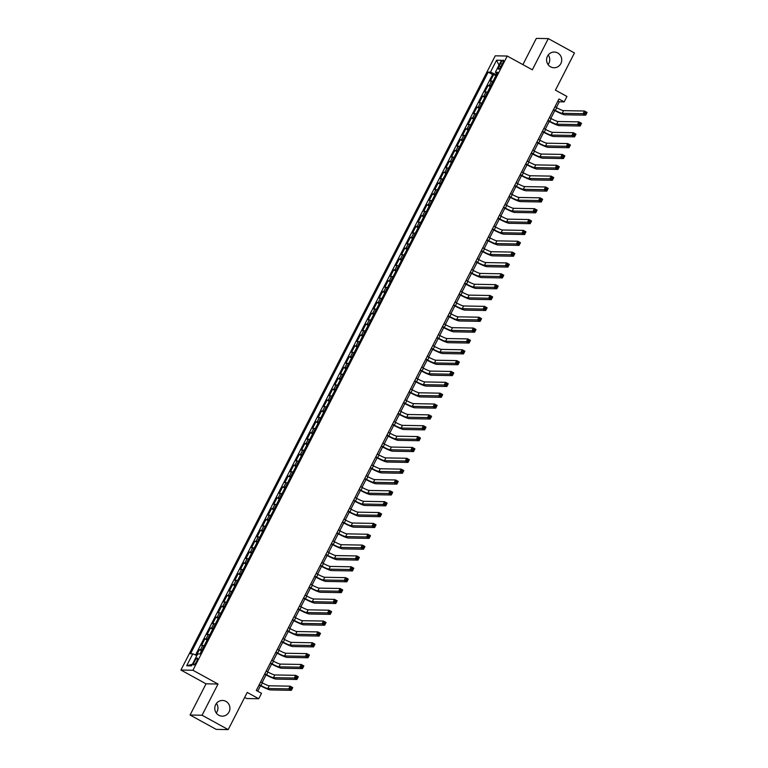 <?xml version="1.0" encoding="UTF-8"?>
<svg xmlns="http://www.w3.org/2000/svg" width="768" height="768" viewBox="0 0 768 768"><rect width="100%" height="100%" fill="white"/><g stroke="black" fill="none" stroke-linecap="round" stroke-linejoin="round"><path stroke-width="1.15" d="M216.442 703.402A7.862 7.584 -89 0 1 216.269 713.011M225.907 701.366A7.862 7.584 -89 0 1 222.211 716.17A7.862 7.584 -89 0 1 215.011 706.358A7.862 7.584 -89 0 1 225.907 701.366M548.256 54.989A7.862 7.584 -89 0 1 548.083 64.598M557.712 52.954A7.862 7.584 -89 0 1 554.016 67.757A7.862 7.584 -89 0 1 546.826 57.946A7.862 7.584 -89 0 1 557.712 52.954M196.55 661.565A3.926 0.922 -61.2 0 0 197.405 658.099A3.926 0.922 -61.2 0 0 194.477 661.526A3.926 0.922 -61.2 0 0 193.622 664.992A3.926 0.922 -61.2 0 0 196.55 661.565M244.685 697.402L246.749 698.534L258.739 698.746L261.514 693.322L256.282 690.451L558.931 99.014L564.163 101.885L566.947 96.461L555.437 90.144L574.454 52.973L548.304 38.611L536.323 38.4L522.893 64.627M190.07 715.027L216.221 729.389L228.211 729.6L202.061 715.238L218.026 684.038L192.922 670.262L180.931 670.042L206.035 683.827L190.07 715.027L202.061 715.238M192.922 670.262L507.235 56.035L495.245 55.814L180.931 670.042M492.931 81.485A4.915 0.586 -152.9 0 0 491.51 81.082L490.33 81.062L493.661 74.544L495.859 75.754M490.714 85.824A4.915 0.586 -152.9 0 0 489.293 85.421L488.102 85.402L490.31 86.611M488.102 85.402L484.771 91.91L485.962 91.93A4.915 0.586 -152.9 0 1 487.382 92.333M481.824 103.181A4.915 0.586 -152.9 0 0 480.403 102.787L479.222 102.768L482.554 96.25L484.762 97.459M476.275 114.038A4.915 0.586 -152.9 0 0 474.854 113.635L473.664 113.616L477.005 107.107L479.203 108.317M470.726 124.886A4.915 0.586 -152.9 0 0 469.296 124.493L468.115 124.464L471.446 117.955L473.654 119.165M465.168 135.744A4.915 0.586 -152.9 0 0 463.747 135.341L462.566 135.322L465.898 128.813L468.096 130.022M459.619 146.592A4.915 0.586 -152.9 0 0 458.189 146.189L457.008 146.17L460.339 139.661L462.547 140.87M454.061 157.45A4.915 0.586 -152.9 0 0 452.64 157.046L451.459 157.027L454.79 150.509L456.989 151.718M448.512 168.298A4.915 0.586 -152.9 0 0 447.082 167.894L445.901 167.875L449.232 161.366L451.44 162.576M442.954 179.146A4.915 0.586 -152.9 0 0 441.533 178.752L440.352 178.733L443.683 172.214L445.882 173.424M437.405 190.003A4.915 0.586 -152.9 0 0 435.974 189.6L434.794 189.581L438.125 183.072L440.333 184.282M431.846 200.851A4.915 0.586 -152.9 0 0 430.426 200.458L429.245 200.429L432.576 193.92L434.774 195.13M426.298 211.709A4.915 0.586 -152.9 0 0 424.867 211.306L423.686 211.286L427.018 204.778L429.226 205.987M420.739 222.557A4.915 0.586 -152.9 0 0 419.318 222.154L418.138 222.134L421.469 215.626L423.667 216.835M415.19 233.414A4.915 0.586 -152.9 0 0 413.76 233.011L412.579 232.992L415.91 226.474L418.118 227.683M409.632 244.262A4.915 0.586 -152.9 0 0 408.211 243.859L407.03 243.84L410.362 237.331L412.56 238.541M404.083 255.11A4.915 0.586 -152.9 0 0 402.662 254.717L401.472 254.698L404.803 248.179L407.011 249.389M398.525 265.968A4.915 0.586 -152.9 0 0 397.104 265.565L395.923 265.546L399.254 259.037L401.462 260.246M392.976 276.816A4.915 0.586 -152.9 0 0 391.555 276.422L390.365 276.394L393.706 269.885L395.904 271.094M387.427 287.674A4.915 0.586 -152.9 0 0 385.997 287.27L384.816 287.251L388.147 280.742L390.355 281.952M381.869 298.522A4.915 0.586 -152.9 0 0 380.448 298.118L379.258 298.099L382.598 291.59L384.797 292.8M376.32 309.379A4.915 0.586 -152.9 0 0 374.89 308.976L373.709 308.957L377.04 302.438L379.248 303.648M370.762 320.227A4.915 0.586 -152.9 0 0 369.341 319.824L368.16 319.805L371.491 313.296L373.69 314.506M365.213 331.075A4.915 0.586 -152.9 0 0 363.782 330.682L362.602 330.653L365.933 324.144L368.141 325.354M359.654 341.933A4.915 0.586 -152.9 0 0 358.234 341.53L357.053 341.51L360.384 335.002L362.582 336.211M354.106 352.781A4.915 0.586 -152.9 0 0 352.675 352.387L351.494 352.358L354.826 345.85L357.034 347.059M348.547 363.638A4.915 0.586 -152.9 0 0 347.126 363.235L345.946 363.216L349.277 356.707L351.475 357.917M342.998 374.486A4.915 0.586 -152.9 0 0 341.568 374.083L340.387 374.064L343.718 367.555L345.926 368.765M337.44 385.334A4.915 0.586 -152.9 0 0 336.019 384.941L334.838 384.922L338.17 378.403L340.368 379.613M331.891 396.192A4.915 0.586 -152.9 0 0 330.461 395.789L329.28 395.77L332.611 389.261L334.819 390.47M326.333 407.04A4.915 0.586 -152.9 0 0 324.912 406.646L323.731 406.618L327.062 400.109L329.261 401.318M320.784 417.898A4.915 0.586 -152.9 0 0 319.363 417.494L318.173 417.475L321.504 410.966L323.712 412.176M315.226 428.746A4.915 0.586 -152.9 0 0 313.805 428.352L312.624 428.323L315.955 421.814L318.154 423.024M309.677 439.603A4.915 0.586 -152.9 0 0 308.256 439.2L307.066 439.181L310.397 432.662L312.605 433.882M304.128 450.451A4.915 0.586 -152.9 0 0 302.698 450.048L301.517 450.029L304.848 443.52L307.056 444.73M298.57 461.299A4.915 0.586 -152.9 0 0 297.149 460.906L295.958 460.886L299.299 454.368L301.498 455.578M293.021 472.157A4.915 0.586 -152.9 0 0 291.59 471.754L290.41 471.734L293.741 465.226L295.949 466.435M287.462 483.005A4.915 0.586 -152.9 0 0 286.042 482.611L284.861 482.582L288.192 476.074L290.39 477.283M281.914 493.862A4.915 0.586 -152.9 0 0 280.483 493.459L279.302 493.44L282.634 486.931L284.842 488.141M276.355 504.71A4.915 0.586 -152.9 0 0 274.934 504.317L273.754 504.288L277.085 497.779L279.283 498.989M270.806 515.568A4.915 0.586 -152.9 0 0 269.376 515.165L268.195 515.146L271.526 508.627L273.734 509.846M265.248 526.416A4.915 0.586 -152.9 0 0 263.827 526.013L262.646 525.994L265.978 519.485L268.176 520.694M259.699 537.264A4.915 0.586 -152.9 0 0 258.269 536.87L257.088 536.851L260.419 530.333L262.627 531.542M254.141 548.122A4.915 0.586 -152.9 0 0 252.72 547.718L251.539 547.699L254.87 541.19L257.069 542.4M248.592 558.97A4.915 0.586 -152.9 0 0 247.162 558.576L245.981 558.547L249.312 552.038L251.52 553.248M243.034 569.827A4.915 0.586 -152.9 0 0 241.613 569.424L240.432 569.405L243.763 562.896L245.962 564.106M237.485 580.675A4.915 0.586 -152.9 0 0 236.054 580.272L234.874 580.253L238.205 573.744L240.413 574.954M231.926 591.533A4.915 0.586 -152.9 0 0 230.506 591.13L229.325 591.11L232.656 584.592L234.854 585.802M226.378 602.381A4.915 0.586 -152.9 0 0 224.957 601.978L223.766 601.958L227.098 595.45L229.306 596.659M220.829 613.229A4.915 0.586 -152.9 0 0 219.398 612.835L218.218 612.816L221.549 606.298L223.757 607.507M215.27 624.086A4.915 0.586 -152.9 0 0 213.85 623.683L212.659 623.664L216 617.155L218.198 618.365M209.722 634.934A4.915 0.586 -152.9 0 0 208.291 634.541L207.11 634.512L210.442 628.003L212.65 629.213M204.163 645.792A4.915 0.586 -152.9 0 0 202.742 645.389L201.562 645.37L204.893 638.861L207.091 640.07M500.554 63.466L499.334 65.856A3.802 0.893 -61.2 0 0 498.499 69.206A3.802 0.893 -61.2 0 0 501.341 65.894L502.56 63.504A3.802 0.893 -61.2 0 0 503.386 60.154A3.802 0.893 -61.2 0 0 500.554 63.466L502.138 64.339M496.579 73.2L495.926 74.477L490.445 72.154L488.179 72.115L190.522 653.789L192.797 653.827L186.682 665.77L191.606 665.856L197.712 653.914L199.987 653.962L497.645 72.288L495.37 72.25L497.002 73.526M490.445 72.154L496.56 60.221L501.485 60.307L495.37 72.25M493.661 74.544L492.576 74.525L195.533 654.989M201.946 650.131A4.915 0.586 27.1 0 0 200.515 649.728L199.334 649.709L196.435 655.373M204.893 638.861L206.074 638.88A4.915 0.586 27.1 0 1 207.494 639.274M210.442 628.003L211.622 628.022A4.915 0.586 27.1 0 1 213.053 628.426M216 617.155L217.181 617.174A4.915 0.586 27.1 0 1 218.602 617.578M221.549 606.298L222.73 606.326A4.915 0.586 27.1 0 1 224.16 606.72M227.098 595.45L228.288 595.469A4.915 0.586 27.1 0 1 229.709 595.872M232.656 584.592L233.837 584.621A4.915 0.586 27.1 0 1 235.267 585.014M238.205 573.744L239.395 573.763A4.915 0.586 27.1 0 1 240.816 574.166M243.763 562.896L244.944 562.915A4.915 0.586 27.1 0 1 246.365 563.309M249.312 552.038L250.502 552.058A4.915 0.586 27.1 0 1 251.923 552.461M254.87 541.19L256.051 541.21A4.915 0.586 27.1 0 1 257.472 541.613M260.419 530.333L261.6 530.362A4.915 0.586 27.1 0 1 263.03 530.755M265.978 519.485L267.158 519.504A4.915 0.586 27.1 0 1 268.579 519.907M271.526 508.627L272.707 508.656A4.915 0.586 27.1 0 1 274.138 509.05M277.085 497.779L278.266 497.798A4.915 0.586 27.1 0 1 279.686 498.202M282.634 486.931L283.814 486.95A4.915 0.586 27.1 0 1 285.245 487.344M288.192 476.074L289.373 476.093A4.915 0.586 27.1 0 1 290.794 476.496M293.741 465.226L294.922 465.245A4.915 0.586 27.1 0 1 296.352 465.648M299.299 454.368L300.48 454.397A4.915 0.586 27.1 0 1 301.901 454.79M304.848 443.52L306.029 443.539A4.915 0.586 27.1 0 1 307.459 443.942M310.397 432.662L311.587 432.691A4.915 0.586 27.1 0 1 313.008 433.085M315.955 421.814L317.136 421.834A4.915 0.586 27.1 0 1 318.566 422.237M321.504 410.966L322.694 410.986A4.915 0.586 27.1 0 1 324.115 411.389M327.062 400.109L328.243 400.128A4.915 0.586 27.1 0 1 329.664 400.531M332.611 389.261L333.802 389.28A4.915 0.586 27.1 0 1 335.222 389.683M338.17 378.403L339.35 378.432A4.915 0.586 27.1 0 1 340.771 378.826M343.718 367.555L344.899 367.574A4.915 0.586 27.1 0 1 346.33 367.978M349.277 356.707L350.458 356.726A4.915 0.586 27.1 0 1 351.878 357.12M354.826 345.85L356.006 345.869A4.915 0.586 27.1 0 1 357.437 346.272M360.384 335.002L361.565 335.021A4.915 0.586 27.1 0 1 362.986 335.424M365.933 324.144L367.114 324.163A4.915 0.586 27.1 0 1 368.544 324.566M371.491 313.296L372.672 313.315A4.915 0.586 27.1 0 1 374.093 313.718M377.04 302.438L378.221 302.467A4.915 0.586 27.1 0 1 379.651 302.861M382.598 291.59L383.779 291.61A4.915 0.586 27.1 0 1 385.2 292.013M388.147 280.742L389.328 280.762A4.915 0.586 27.1 0 1 390.758 281.155M393.706 269.885L394.886 269.904A4.915 0.586 27.1 0 1 396.307 270.307M399.254 259.037L400.435 259.056A4.915 0.586 27.1 0 1 401.866 259.459M404.803 248.179L405.994 248.198A4.915 0.586 27.1 0 1 407.414 248.602M410.362 237.331L411.542 237.35A4.915 0.586 27.1 0 1 412.963 237.754M415.91 226.474L417.101 226.502A4.915 0.586 27.1 0 1 418.522 226.896M421.469 215.626L422.65 215.645A4.915 0.586 27.1 0 1 424.07 216.048M427.018 204.778L428.198 204.797A4.915 0.586 27.1 0 1 429.629 205.19M432.576 193.92L433.757 193.939A4.915 0.586 27.1 0 1 435.178 194.342M438.125 183.072L439.306 183.091A4.915 0.586 27.1 0 1 440.736 183.494M443.683 172.214L444.864 172.234A4.915 0.586 27.1 0 1 446.285 172.637M449.232 161.366L450.413 161.386A4.915 0.586 27.1 0 1 451.843 161.789M454.79 150.509L455.971 150.538A4.915 0.586 27.1 0 1 457.392 150.931M460.339 139.661L461.52 139.68A4.915 0.586 27.1 0 1 462.95 140.083M465.898 128.813L467.078 128.832A4.915 0.586 27.1 0 1 468.499 129.226M471.446 117.955L472.627 117.974A4.915 0.586 27.1 0 1 474.058 118.378M477.005 107.107L478.186 107.126A4.915 0.586 27.1 0 1 479.606 107.53M482.554 96.25L483.734 96.278A4.915 0.586 27.1 0 1 485.165 96.672M258.739 698.746L247.229 692.429L228.211 729.6M507.235 56.035L532.339 69.811L548.304 38.611M556.368 107.539L559.306 101.798L564.163 101.885M257.683 691.219L260.486 685.747M262.042 682.704L266.035 674.899M267.6 671.846L271.594 664.042M273.149 660.998L277.142 653.194M278.707 650.141L282.701 642.336M284.256 639.293L288.25 631.488M289.814 628.435L293.808 620.64M295.363 617.587L299.357 609.782M300.922 606.739L304.915 598.934M306.47 595.882L310.464 588.077M312.029 585.034L316.013 577.229M317.578 574.176L321.571 566.371M323.126 563.328L327.12 555.523M328.685 552.47L332.678 544.675M334.234 541.622L338.227 533.818M339.792 530.774L343.786 522.97M345.341 519.917L349.334 512.112M350.899 509.069L354.893 501.264M356.448 498.211L360.442 490.406M362.006 487.363L366 479.558M367.555 476.506L371.549 468.71M373.114 465.658L377.107 457.853M378.662 454.81L382.656 447.005M384.221 443.952L388.214 436.147M389.77 433.104L393.763 425.299M395.328 422.246L399.322 414.442M400.877 411.398L404.87 403.594M406.426 400.541L410.419 392.746M411.984 389.693L415.978 381.888M417.533 378.845L421.526 371.04M423.091 367.987L427.085 360.182M428.64 357.139L432.634 349.334M434.198 346.282L438.192 338.477M439.747 335.434L443.741 327.629M445.306 324.576L449.299 316.781M450.854 313.728L454.848 305.923M456.413 302.88L460.406 295.075M461.962 292.022L465.955 284.218M467.52 281.174L471.514 273.37M473.069 270.317L477.062 262.512M478.627 259.469L482.621 251.664M484.176 248.621L488.17 240.816M489.725 237.763L493.718 229.958M495.283 226.915L499.277 219.11M500.832 216.058L504.826 208.253M506.39 205.21L510.384 197.405M511.939 194.352L515.933 186.547M517.498 183.504L521.491 175.699M523.046 172.656L527.04 164.851M528.605 161.798L532.598 153.994M534.154 150.95L538.147 143.146M539.712 140.093L543.706 132.288M545.261 129.245L549.254 121.44M550.819 118.387L554.813 110.592M557.904 101.03L559.306 101.798M492.576 74.525L488.179 72.115M199.334 649.709L201.542 650.918M192.797 653.827L196.877 655.555M498.989 65.184L496.56 60.221M186.682 665.77L192.422 664.262M218.026 684.038L206.035 683.827M553.574 109.478L555.341 110.448A6.134 0.73 -152.9 0 0 562.186 113.347L583.066 113.722L584.458 111.005L587.069 112.445L585.677 115.162L564.806 114.787A9.206 1.104 27.1 0 1 554.525 110.429L553.411 109.814M554.966 106.771L556.723 107.731A6.134 0.73 -152.9 0 0 563.578 110.64L584.458 111.005L585.245 112.262L584.688 113.347L585.734 113.923L586.291 112.838L585.245 112.262M585.734 113.923L585.677 115.162L583.066 113.722L584.688 113.347M586.291 112.838L587.069 112.445M548.026 120.336L549.782 121.296A6.134 0.73 -152.9 0 0 556.637 124.205L577.507 124.57L578.899 121.862L581.51 123.293L580.128 126.01L559.248 125.635A9.206 1.104 27.1 0 1 548.976 121.286L547.853 120.672M549.418 117.619L551.174 118.589A6.134 0.73 -152.9 0 0 558.019 121.488L578.899 121.862L579.686 123.11L579.13 124.195L580.176 124.771L580.733 123.686L579.686 123.11M580.176 124.771L580.128 126.01L577.507 124.57L579.13 124.195M580.733 123.686L581.51 123.293M542.467 131.184L544.234 132.154A6.134 0.73 -152.9 0 0 551.078 135.053L571.958 135.427L573.35 132.71L575.962 134.15L574.57 136.858L553.699 136.493A9.206 1.104 27.1 0 1 543.418 132.134L542.304 131.52M543.859 128.477L545.616 129.437A6.134 0.73 -152.9 0 0 552.47 132.336L573.35 132.71L574.138 133.968L573.581 135.053L574.627 135.629L575.184 134.544L574.138 133.968M574.627 135.629L574.57 136.858L571.958 135.427L573.581 135.053M575.184 134.544L575.962 134.15M536.918 142.042L538.675 143.002A6.134 0.73 -152.9 0 0 545.53 145.901L566.41 146.275L567.792 143.568L570.413 144.998L569.021 147.715L548.141 147.341A9.206 1.104 27.1 0 1 537.869 142.992L536.746 142.378M538.31 139.325L540.067 140.294A6.134 0.73 -152.9 0 0 546.912 143.194L567.792 143.568L568.579 144.816L568.022 145.901L569.069 146.477L569.626 145.392L568.579 144.816M569.069 146.477L569.021 147.715L566.41 146.275L568.022 145.901M569.626 145.392L570.413 144.998M531.37 152.89L533.126 153.859A6.134 0.73 -152.9 0 0 539.971 156.758L560.851 157.133L562.243 154.416L564.854 155.856L563.462 158.563L542.592 158.189A9.206 1.104 27.1 0 1 532.31 153.84L531.197 153.226M532.752 150.173L534.509 151.142A6.134 0.73 -152.9 0 0 541.363 154.042L562.243 154.416L563.03 155.674L562.474 156.758L563.52 157.325L564.077 156.24L563.03 155.674M563.52 157.325L563.462 158.563L560.851 157.133L562.474 156.758M564.077 156.24L564.854 155.856M525.811 163.747L527.568 164.707A6.134 0.73 -152.9 0 0 534.422 167.606L555.302 167.981L556.685 165.274L559.306 166.704L557.914 169.421L537.034 169.046A9.206 1.104 27.1 0 1 526.762 164.698L525.638 164.083M527.203 161.03L528.96 162A6.134 0.73 -152.9 0 0 535.805 164.899L556.685 165.274L557.472 166.522L556.925 167.606L557.971 168.182L558.518 167.098L557.472 166.522M557.971 168.182L557.914 169.421L555.302 167.981L556.925 167.606M558.518 167.098L559.306 166.704M520.262 174.595L522.019 175.565A6.134 0.73 -152.9 0 0 528.864 178.464L549.744 178.838L551.136 176.122L553.747 177.562L552.365 180.269L531.485 179.894A9.206 1.104 27.1 0 1 521.203 175.546L520.09 174.931M521.645 171.878L523.402 172.848A6.134 0.73 -152.9 0 0 530.256 175.747L551.136 176.122L551.923 177.37L551.366 178.454L552.413 179.03L552.97 177.946L551.923 177.37M552.413 179.03L552.365 180.269L549.744 178.838L551.366 178.454M552.97 177.946L553.747 177.562M514.704 185.443L516.461 186.413A6.134 0.73 -152.9 0 0 523.315 189.312L544.195 189.686L545.578 186.97L548.198 188.41L546.806 191.126L525.926 190.752A9.206 1.104 27.1 0 1 515.654 186.394L514.531 185.779M516.096 182.736L517.853 183.696A6.134 0.73 -152.9 0 0 524.698 186.595L545.578 186.97L546.365 188.227L545.818 189.312L546.864 189.888L547.411 188.803L546.365 188.227M546.864 189.888L546.806 191.126L544.195 189.686L545.818 189.312M547.411 188.803L548.198 188.41M509.155 196.301L510.912 197.261A6.134 0.73 -152.9 0 0 517.757 200.17L538.637 200.534L540.029 197.827L542.64 199.258L541.258 201.974L520.378 201.6A9.206 1.104 27.1 0 1 510.106 197.251L508.982 196.637M510.538 193.584L512.294 194.554A6.134 0.73 -152.9 0 0 519.149 197.453L540.029 197.827L540.816 199.075L540.259 200.16L541.306 200.736L541.862 199.651L540.816 199.075M541.306 200.736L541.258 201.974L538.637 200.534L540.259 200.16M541.862 199.651L542.64 199.258M503.597 207.149L505.354 208.118A6.134 0.73 -152.9 0 0 512.208 211.018L533.088 211.392L534.47 208.675L537.091 210.115L535.699 212.822L514.819 212.458A9.206 1.104 27.1 0 1 504.547 208.099L503.424 207.485M504.989 204.442L506.746 205.402A6.134 0.73 -152.9 0 0 513.6 208.301L534.47 208.675L535.267 209.933L534.71 211.018L535.757 211.594L536.304 210.509L535.267 209.933M535.757 211.594L535.699 212.822L533.088 211.392L534.71 211.018M536.304 210.509L537.091 210.115M498.048 218.006L499.805 218.966A6.134 0.73 -152.9 0 0 506.65 221.866L527.53 222.24L528.922 219.533L531.533 220.963L530.15 223.68L509.27 223.306A9.206 1.104 27.1 0 1 498.998 218.957L497.875 218.342M499.43 215.29L501.197 216.259A6.134 0.73 -152.9 0 0 508.042 219.158L528.922 219.533L529.709 220.781L529.152 221.866L530.198 222.442L530.755 221.357L529.709 220.781M530.198 222.442L530.15 223.68L527.53 222.24L529.152 221.866M530.755 221.357L531.533 220.963M492.49 228.854L494.246 229.824A6.134 0.73 -152.9 0 0 501.101 232.723L521.981 233.098L523.363 230.381L525.984 231.821L524.592 234.528L503.712 234.154A9.206 1.104 27.1 0 1 493.44 229.805L492.317 229.19M493.882 226.138L495.638 227.107A6.134 0.73 -152.9 0 0 502.493 230.006L523.363 230.381L524.16 231.638L523.603 232.723L524.65 233.29L525.206 232.205L524.16 231.638M524.65 233.29L524.592 234.528L521.981 233.098L523.603 232.723M525.206 232.205L525.984 231.821M486.941 239.712L488.698 240.672A6.134 0.73 -152.9 0 0 495.552 243.571L516.422 243.946L517.814 241.238L520.426 242.669L519.043 245.386L498.163 245.011A9.206 1.104 27.1 0 1 487.891 240.662L486.768 240.038M488.323 236.995L490.09 237.955A6.134 0.73 -152.9 0 0 496.934 240.864L517.814 241.238L518.602 242.486L518.045 243.571L519.091 244.147L519.648 243.062L518.602 242.486M519.091 244.147L519.043 245.386L516.422 243.946L518.045 243.571M519.648 243.062L520.426 242.669M481.382 250.56L483.149 251.53A6.134 0.73 -152.9 0 0 489.994 254.429L510.874 254.803L512.256 252.086L514.877 253.526L513.485 256.234L492.605 255.859A9.206 1.104 27.1 0 1 482.333 251.51L481.21 250.896M482.774 247.843L484.531 248.813A6.134 0.73 -152.9 0 0 491.386 251.712L512.256 252.086L513.053 253.334L512.496 254.419L513.542 254.995L514.099 253.91L513.053 253.334M513.542 254.995L513.485 256.234L510.874 254.803L512.496 254.419M514.099 253.91L514.877 253.526M475.834 261.408L477.59 262.378A6.134 0.73 -152.9 0 0 484.445 265.277L505.315 265.651L506.707 262.934L509.318 264.374L507.936 267.091L487.056 266.717A9.206 1.104 27.1 0 1 476.784 262.358L475.661 261.744M477.216 258.701L478.982 259.661A6.134 0.73 -152.9 0 0 485.827 262.56L506.707 262.934L507.494 264.192L506.938 265.277L507.984 265.853L508.541 264.768L507.494 264.192M507.984 265.853L507.936 267.091L505.315 265.651L506.938 265.277M508.541 264.768L509.318 264.374M470.275 272.266L472.042 273.226A6.134 0.73 -152.9 0 0 478.886 276.134L499.766 276.499L501.158 273.792L503.77 275.222L502.378 277.939L481.507 277.565A9.206 1.104 27.1 0 1 471.226 273.216L470.102 272.602M471.667 269.549L473.424 270.518A6.134 0.73 -152.9 0 0 480.278 273.418L501.158 273.792L501.946 275.04L501.389 276.125L502.435 276.701L502.992 275.616L501.946 275.04M502.435 276.701L502.378 277.939L499.766 276.499L501.389 276.125M502.992 275.616L503.77 275.222M464.726 283.114L466.483 284.083A6.134 0.73 -152.9 0 0 473.338 286.982L494.208 287.357L495.6 284.64L498.211 286.08L496.829 288.787L475.949 288.413A9.206 1.104 27.1 0 1 465.677 284.064L464.554 283.45M466.118 280.406L467.875 281.366A6.134 0.73 -152.9 0 0 474.72 284.266L495.6 284.64L496.387 285.898L495.83 286.982L496.877 287.558L497.434 286.474L496.387 285.898M496.877 287.558L496.829 288.787L494.208 287.357L495.83 286.982M497.434 286.474L498.211 286.08M459.168 293.971L460.934 294.931A6.134 0.73 -152.9 0 0 467.779 297.83L488.659 298.205L490.051 295.498L492.662 296.928L491.27 299.645L470.4 299.27A9.206 1.104 27.1 0 1 460.118 294.922L459.005 294.307M460.56 291.254L462.317 292.224A6.134 0.73 -152.9 0 0 469.171 295.123L490.051 295.498L490.838 296.746L490.282 297.83L491.328 298.406L491.885 297.322L490.838 296.746M491.328 298.406L491.27 299.645L488.659 298.205L490.282 297.83M491.885 297.322L492.662 296.928M453.619 304.819L455.376 305.789A6.134 0.73 -152.9 0 0 462.23 308.688L483.101 309.062L484.493 306.346L487.114 307.786L485.722 310.493L464.842 310.118A9.206 1.104 27.1 0 1 454.57 305.77L453.446 305.155M455.011 302.102L456.768 303.072A6.134 0.73 -152.9 0 0 463.613 305.971L484.493 306.346L485.28 307.603L484.723 308.688L485.77 309.254L486.326 308.17L485.28 307.603M485.77 309.254L485.722 310.493L483.101 309.062L484.723 308.688M486.326 308.17L487.114 307.786M448.07 315.667L449.827 316.637A6.134 0.73 -152.9 0 0 456.672 319.536L477.552 319.91L478.944 317.203L481.555 318.634L480.163 321.35L459.293 320.976A9.206 1.104 27.1 0 1 449.011 316.627L447.898 316.003M449.453 312.96L451.21 313.92A6.134 0.73 -152.9 0 0 458.064 316.829L478.944 317.203L479.731 318.451L479.174 319.536L480.221 320.112L480.778 319.027L479.731 318.451M480.221 320.112L480.163 321.35L477.552 319.91L479.174 319.536M480.778 319.027L481.555 318.634M442.512 326.525L444.269 327.485A6.134 0.73 -152.9 0 0 451.123 330.394L472.003 330.768L473.386 328.051L476.006 329.491L474.614 332.198L453.734 331.824A9.206 1.104 27.1 0 1 443.462 327.475L442.339 326.861M443.904 323.808L445.661 324.778A6.134 0.73 -152.9 0 0 452.506 327.677L473.386 328.051L474.173 329.299L473.626 330.384L474.662 330.96L475.219 329.875L474.173 329.299M474.662 330.96L474.614 332.198L472.003 330.768L473.626 330.384M475.219 329.875L476.006 329.491M436.963 337.373L438.72 338.342A6.134 0.73 -152.9 0 0 445.565 341.242L466.445 341.616L467.837 338.899L470.448 340.339L469.056 343.056L448.186 342.682A9.206 1.104 27.1 0 1 437.904 338.323L436.79 337.709M438.346 334.666L440.102 335.626A6.134 0.73 -152.9 0 0 446.957 338.525L467.837 338.899L468.624 340.157L468.067 341.242L469.114 341.818L469.67 340.733L468.624 340.157M469.114 341.818L469.056 343.056L466.445 341.616L468.067 341.242M469.67 340.733L470.448 340.339M431.405 348.23L433.162 349.19A6.134 0.73 -152.9 0 0 440.016 352.09L460.896 352.464L462.278 349.757L464.899 351.187L463.507 353.904L442.627 353.53A9.206 1.104 27.1 0 1 432.355 349.181L431.232 348.566M432.797 345.514L434.554 346.483A6.134 0.73 -152.9 0 0 441.398 349.382L462.278 349.757L463.066 351.005L462.518 352.09L463.565 352.666L464.112 351.581L463.066 351.005M463.565 352.666L463.507 353.904L460.896 352.464L462.518 352.09M464.112 351.581L464.899 351.187M425.856 359.078L427.613 360.048A6.134 0.73 -152.9 0 0 434.458 362.947L455.338 363.322L456.73 360.605L459.341 362.045L457.958 364.752L437.078 364.378A9.206 1.104 27.1 0 1 426.797 360.029L425.683 359.414M427.238 356.371L428.995 357.331A6.134 0.73 -152.9 0 0 435.85 360.23L456.73 360.605L457.517 361.862L456.96 362.947L458.006 363.523L458.563 362.429L457.517 361.862M458.006 363.523L457.958 364.752L455.338 363.322L456.96 362.947M458.563 362.429L459.341 362.045M420.298 369.936L422.054 370.896A6.134 0.73 -152.9 0 0 428.909 373.795L449.789 374.17L451.171 371.462L453.792 372.893L452.4 375.61L431.52 375.235A9.206 1.104 27.1 0 1 421.248 370.886L420.125 370.272M421.69 367.219L423.446 368.189A6.134 0.73 -152.9 0 0 430.301 371.088L451.171 371.462L451.968 372.71L451.411 373.795L452.458 374.371L453.005 373.286L451.968 372.71M452.458 374.371L452.4 375.61L449.789 374.17L451.411 373.795M453.005 373.286L453.792 372.893M414.749 380.784L416.506 381.754A6.134 0.73 -152.9 0 0 423.35 384.653L444.23 385.027L445.622 382.31L448.234 383.75L446.851 386.458L425.971 386.083A9.206 1.104 27.1 0 1 415.699 381.734L414.576 381.12M416.131 378.067L417.898 379.037A6.134 0.73 -152.9 0 0 424.742 381.936L445.622 382.31L446.41 383.568L445.853 384.653L446.899 385.219L447.456 384.134L446.41 383.568M446.899 385.219L446.851 386.458L444.23 385.027L445.853 384.653M447.456 384.134L448.234 383.75M409.19 391.632L410.947 392.602A6.134 0.73 -152.9 0 0 417.802 395.501L438.682 395.875L440.064 393.168L442.685 394.598L441.293 397.315L420.413 396.941A9.206 1.104 27.1 0 1 410.141 392.592L409.018 391.968M410.582 388.925L412.339 389.885A6.134 0.73 -152.9 0 0 419.194 392.794L440.064 393.168L440.861 394.416L440.304 395.501L441.35 396.077L441.907 394.992L440.861 394.416M441.35 396.077L441.293 397.315L438.682 395.875L440.304 395.501M441.907 394.992L442.685 394.598M403.642 402.49L405.398 403.45A6.134 0.73 -152.9 0 0 412.253 406.358L433.123 406.733L434.515 404.016L437.126 405.446L435.744 408.163L414.864 407.789A9.206 1.104 27.1 0 1 404.592 403.44L403.469 402.826M405.024 399.773L406.79 400.742A6.134 0.73 -152.9 0 0 413.635 403.642L434.515 404.016L435.302 405.264L434.746 406.349L435.792 406.925L436.349 405.84L435.302 405.264M435.792 406.925L435.744 408.163L433.123 406.733L434.746 406.349M436.349 405.84L437.126 405.446M398.083 413.338L399.85 414.307A6.134 0.73 -152.9 0 0 406.694 417.206L427.574 417.581L428.957 414.864L431.578 416.304L430.186 419.021L409.306 418.646A9.206 1.104 27.1 0 1 399.034 414.288L397.91 413.674M399.475 410.63L401.232 411.59A6.134 0.73 -152.9 0 0 408.086 414.49L428.957 414.864L429.754 416.122L429.197 417.206L430.243 417.782L430.8 416.698L429.754 416.122M430.243 417.782L430.186 419.021L427.574 417.581L429.197 417.206M430.8 416.698L431.578 416.304M392.534 424.195L394.291 425.155A6.134 0.73 -152.9 0 0 401.146 428.054L422.016 428.429L423.408 425.722L426.019 427.152L424.637 429.869L403.757 429.494A9.206 1.104 27.1 0 1 393.485 425.146L392.362 424.531M393.917 421.478L395.683 422.448A6.134 0.73 -152.9 0 0 402.528 425.347L423.408 425.722L424.195 426.97L423.638 428.054L424.685 428.63L425.242 427.546L424.195 426.97M424.685 428.63L424.637 429.869L422.016 428.429L423.638 428.054M425.242 427.546L426.019 427.152M386.976 435.043L388.742 436.013A6.134 0.73 -152.9 0 0 395.587 438.912L416.467 439.286L417.85 436.57L420.47 438.01L419.078 440.717L398.208 440.342A9.206 1.104 27.1 0 1 387.926 435.994L386.803 435.379M388.368 432.336L390.125 433.296A6.134 0.73 -152.9 0 0 396.979 436.195L417.85 436.57L418.646 437.827L418.09 438.912L419.136 439.488L419.693 438.394L418.646 437.827M419.136 439.488L419.078 440.717L416.467 439.286L418.09 438.912M419.693 438.394L420.47 438.01M381.427 445.901L383.184 446.861A6.134 0.73 -152.9 0 0 390.038 449.76L410.909 450.134L412.301 447.427L414.912 448.858L413.53 451.574L392.65 451.2A9.206 1.104 27.1 0 1 382.378 446.851L381.254 446.237M382.819 443.184L384.576 444.154A6.134 0.73 -152.9 0 0 391.421 447.053L412.301 447.427L413.088 448.675L412.531 449.76L413.578 450.336L414.134 449.251L413.088 448.675M413.578 450.336L413.53 451.574L410.909 450.134L412.531 449.76M414.134 449.251L414.912 448.858M375.869 456.749L377.635 457.718A6.134 0.73 -152.9 0 0 384.48 460.618L405.36 460.992L406.752 458.275L409.363 459.715L407.971 462.422L387.101 462.048A9.206 1.104 27.1 0 1 376.819 457.699L375.706 457.085M377.261 454.032L379.018 455.002A6.134 0.73 -152.9 0 0 385.872 457.901L406.752 458.275L407.539 459.523L406.982 460.618L408.029 461.184L408.586 460.099L407.539 459.523M408.029 461.184L407.971 462.422L405.36 460.992L406.982 460.618M408.586 460.099L409.363 459.715M370.32 467.597L372.077 468.566A6.134 0.73 -152.9 0 0 378.931 471.466L399.802 471.84L401.194 469.123L403.805 470.563L402.422 473.28L381.542 472.906A9.206 1.104 27.1 0 1 371.27 468.557L370.147 467.933M371.712 464.89L373.469 465.85A6.134 0.73 -152.9 0 0 380.314 468.758L401.194 469.123L401.981 470.381L401.424 471.466L402.47 472.042L403.027 470.957L401.981 470.381M402.47 472.042L402.422 473.28L399.802 471.84L401.424 471.466M403.027 470.957L403.805 470.563M364.771 478.454L366.528 479.414A6.134 0.73 -152.9 0 0 373.373 482.323L394.253 482.698L395.645 479.981L398.256 481.411L396.864 484.128L375.994 483.754A9.206 1.104 27.1 0 1 365.712 479.405L364.598 478.79M366.154 475.738L367.91 476.707A6.134 0.73 -152.9 0 0 374.765 479.606L395.645 479.981L396.432 481.229L395.875 482.314L396.922 482.89L397.478 481.805L396.432 481.229M396.922 482.89L396.864 484.128L394.253 482.698L395.875 482.314M397.478 481.805L398.256 481.411M359.213 489.302L360.97 490.272A6.134 0.73 -152.9 0 0 367.824 493.171L388.704 493.546L390.086 490.829L392.707 492.269L391.315 494.986L370.435 494.611A9.206 1.104 27.1 0 1 360.163 490.253L359.04 489.638M360.605 486.595L362.362 487.555A6.134 0.73 -152.9 0 0 369.206 490.454L390.086 490.829L390.874 492.086L390.326 493.171L391.363 493.747L391.92 492.662L390.874 492.086M391.363 493.747L391.315 494.986L388.704 493.546L390.326 493.171M391.92 492.662L392.707 492.269M353.664 500.16L355.421 501.12A6.134 0.73 -152.9 0 0 362.266 504.019L383.146 504.394L384.538 501.686L387.149 503.117L385.757 505.834L364.886 505.459A9.206 1.104 27.1 0 1 354.605 501.11L353.491 500.496M355.046 497.443L356.803 498.413A6.134 0.73 -152.9 0 0 363.658 501.312L384.538 501.686L385.325 502.934L384.768 504.019L385.814 504.595L386.371 503.51L385.325 502.934M385.814 504.595L385.757 505.834L383.146 504.394L384.768 504.019M386.371 503.51L387.149 503.117M348.106 511.008L349.862 511.978A6.134 0.73 -152.9 0 0 356.717 514.877L377.597 515.251L378.979 512.534L381.6 513.974L380.208 516.682L359.328 516.307A9.206 1.104 27.1 0 1 349.056 511.958L347.933 511.344M349.498 508.301L351.254 509.261A6.134 0.73 -152.9 0 0 358.099 512.16L378.979 512.534L379.766 513.792L379.219 514.877L380.266 515.443L380.813 514.358L379.766 513.792M380.266 515.443L380.208 516.682L377.597 515.251L379.219 514.877M380.813 514.358L381.6 513.974M342.557 521.866L344.314 522.826A6.134 0.73 -152.9 0 0 351.158 525.725L372.038 526.099L373.43 523.392L376.042 524.822L374.659 527.539L353.779 527.165A9.206 1.104 27.1 0 1 343.498 522.816L342.384 522.202M343.939 519.149L345.696 520.118A6.134 0.73 -152.9 0 0 352.55 523.018L373.43 523.392L374.218 524.64L373.661 525.725L374.707 526.301L375.264 525.216L374.218 524.64M374.707 526.301L374.659 527.539L372.038 526.099L373.661 525.725M375.264 525.216L376.042 524.822M336.998 532.714L338.755 533.683A6.134 0.73 -152.9 0 0 345.61 536.582L366.49 536.957L367.872 534.24L370.493 535.68L369.101 538.387L348.221 538.013A9.206 1.104 27.1 0 1 337.949 533.664L336.826 533.05M338.39 529.997L340.147 530.966A6.134 0.73 -152.9 0 0 347.002 533.866L367.872 534.24L368.659 535.488L368.112 536.582L369.158 537.149L369.706 536.064L368.659 535.488M369.158 537.149L369.101 538.387L366.49 536.957L368.112 536.582M369.706 536.064L370.493 535.68M331.45 543.562L333.206 544.531A6.134 0.73 -152.9 0 0 340.051 547.43L360.931 547.805L362.323 545.088L364.934 546.528L363.552 549.245L342.672 548.87A9.206 1.104 27.1 0 1 332.4 544.512L331.277 543.898M332.832 540.854L334.598 541.814A6.134 0.73 -152.9 0 0 341.443 544.723L362.323 545.088L363.11 546.346L362.554 547.43L363.6 548.006L364.157 546.922L363.11 546.346M363.6 548.006L363.552 549.245L360.931 547.805L362.554 547.43M364.157 546.922L364.934 546.528M325.891 554.419L327.648 555.379A6.134 0.73 -152.9 0 0 334.502 558.288L355.382 558.653L356.765 555.946L359.386 557.376L357.994 560.093L337.114 559.718A9.206 1.104 27.1 0 1 326.842 555.37L325.718 554.755M327.283 551.702L329.04 552.672A6.134 0.73 -152.9 0 0 335.894 555.571L356.765 555.946L357.562 557.194L357.005 558.278L358.051 558.854L358.608 557.77L357.562 557.194M358.051 558.854L357.994 560.093L355.382 558.653L357.005 558.278M358.608 557.77L359.386 557.376M320.342 565.267L322.099 566.237A6.134 0.73 -152.9 0 0 328.944 569.136L349.824 569.51L351.216 566.794L353.827 568.234L352.445 570.941L331.565 570.576A9.206 1.104 27.1 0 1 321.293 566.218L320.17 565.603M321.725 562.56L323.491 563.52A6.134 0.73 -152.9 0 0 330.336 566.419L351.216 566.794L352.003 568.051L351.446 569.136L352.493 569.712L353.05 568.627L352.003 568.051M352.493 569.712L352.445 570.941L349.824 569.51L351.446 569.136M353.05 568.627L353.827 568.234M314.784 576.125L316.541 577.085A6.134 0.73 -152.9 0 0 323.395 579.984L344.275 580.358L345.658 577.651L348.278 579.082L346.886 581.798L326.006 581.424A9.206 1.104 27.1 0 1 315.734 577.075L314.611 576.461M316.176 573.408L317.933 574.378A6.134 0.73 -152.9 0 0 324.787 577.277L345.658 577.651L346.454 578.899L345.898 579.984L346.944 580.56L347.501 579.475L346.454 578.899M346.944 580.56L346.886 581.798L344.275 580.358L345.898 579.984M347.501 579.475L348.278 579.082M309.235 586.973L310.992 587.942A6.134 0.73 -152.9 0 0 317.846 590.842L338.717 591.216L340.109 588.499L342.72 589.939L341.338 592.646L320.458 592.272A9.206 1.104 27.1 0 1 310.186 587.923L309.062 587.309M310.618 584.266L312.384 585.226A6.134 0.73 -152.9 0 0 319.229 588.125L340.109 588.499L340.896 589.757L340.339 590.842L341.386 591.408L341.942 590.323L340.896 589.757M341.386 591.408L341.338 592.646L338.717 591.216L340.339 590.842M341.942 590.323L342.72 589.939M303.677 597.83L305.443 598.79A6.134 0.73 -152.9 0 0 312.288 601.69L333.168 602.064L334.55 599.357L337.171 600.787L335.779 603.504L314.899 603.13A9.206 1.104 27.1 0 1 304.627 598.781L303.504 598.166M305.069 595.114L306.826 596.083A6.134 0.73 -152.9 0 0 313.68 598.982L334.55 599.357L335.347 600.605L334.79 601.69L335.837 602.266L336.394 601.181L335.347 600.605M335.837 602.266L335.779 603.504L333.168 602.064L334.79 601.69M336.394 601.181L337.171 600.787M298.128 608.678L299.885 609.648A6.134 0.73 -152.9 0 0 306.739 612.547L327.61 612.922L329.002 610.205L331.613 611.645L330.23 614.352L309.35 613.978A9.206 1.104 27.1 0 1 299.078 609.629L297.955 609.014M299.52 605.962L301.277 606.931A6.134 0.73 -152.9 0 0 308.122 609.83L329.002 610.205L329.789 611.453L329.232 612.538L330.278 613.114L330.835 612.029L329.789 611.453M330.278 613.114L330.23 614.352L327.61 612.922L329.232 612.538M330.835 612.029L331.613 611.645M292.57 619.526L294.336 620.496A6.134 0.73 -152.9 0 0 301.181 623.395L322.061 623.77L323.453 621.053L326.064 622.493L324.672 625.21L303.802 624.835A9.206 1.104 27.1 0 1 293.52 620.477L292.406 619.862M293.962 616.819L295.718 617.779A6.134 0.73 -152.9 0 0 302.573 620.688L323.453 621.053L324.24 622.31L323.683 623.395L324.73 623.971L325.286 622.886L324.24 622.31M324.73 623.971L324.672 625.21L322.061 623.77L323.683 623.395M325.286 622.886L326.064 622.493M287.021 630.384L288.778 631.344A6.134 0.73 -152.9 0 0 295.632 634.253L316.502 634.618L317.894 631.91L320.506 633.341L319.123 636.058L298.243 635.683A9.206 1.104 27.1 0 1 287.971 631.334L286.848 630.72M288.413 627.667L290.17 628.637A6.134 0.73 -152.9 0 0 297.014 631.536L317.894 631.91L318.682 633.158L318.125 634.243L319.171 634.819L319.728 633.734L318.682 633.158M319.171 634.819L319.123 636.058L316.502 634.618L318.125 634.243M319.728 633.734L320.506 633.341M281.462 641.232L283.229 642.202A6.134 0.73 -152.9 0 0 290.074 645.101L310.954 645.475L312.346 642.758L314.957 644.198L313.565 646.906L292.694 646.541A9.206 1.104 27.1 0 1 282.413 642.182L281.299 641.568M282.854 638.525L284.611 639.485A6.134 0.73 -152.9 0 0 291.466 642.384L312.346 642.758L313.133 644.016L312.576 645.101L313.622 645.677L314.179 644.592L313.133 644.016M313.622 645.677L313.565 646.906L310.954 645.475L312.576 645.101M314.179 644.592L314.957 644.198M275.914 652.09L277.67 653.05A6.134 0.73 -152.9 0 0 284.525 655.949L305.405 656.323L306.787 653.616L309.408 655.046L308.016 657.763L287.136 657.389A9.206 1.104 27.1 0 1 276.864 653.04L275.741 652.426M277.306 649.373L279.062 650.342A6.134 0.73 -152.9 0 0 285.907 653.242L306.787 653.616L307.574 654.864L307.018 655.949L308.064 656.525L308.621 655.44L307.574 654.864M308.064 656.525L308.016 657.763L305.405 656.323L307.018 655.949M308.621 655.44L309.408 655.046M270.365 662.938L272.122 663.907A6.134 0.73 -152.9 0 0 278.966 666.806L299.846 667.181L301.238 664.464L303.85 665.904L302.458 668.611L281.587 668.237A9.206 1.104 27.1 0 1 271.306 663.888L270.192 663.274M271.747 660.221L273.504 661.19A6.134 0.73 -152.9 0 0 280.358 664.09L301.238 664.464L302.026 665.722L301.469 666.806L302.515 667.373L303.072 666.288L302.026 665.722M302.515 667.373L302.458 668.611L299.846 667.181L301.469 666.806M303.072 666.288L303.85 665.904M264.806 673.795L266.563 674.755A6.134 0.73 -152.9 0 0 273.418 677.654L294.298 678.029L295.68 675.322L298.301 676.752L296.909 679.469L276.029 679.094A9.206 1.104 27.1 0 1 265.757 674.746L264.634 674.131M266.198 671.078L267.955 672.048A6.134 0.73 -152.9 0 0 274.8 674.947L295.68 675.322L296.467 676.57L295.92 677.654L296.966 678.23L297.514 677.146L296.467 676.57M296.966 678.23L296.909 679.469L294.298 678.029L295.92 677.654M297.514 677.146L298.301 676.752M259.258 684.643L261.014 685.613A6.134 0.73 -152.9 0 0 267.859 688.512L288.739 688.886L290.131 686.17L292.742 687.61L291.36 690.317L270.48 689.942A9.206 1.104 27.1 0 1 260.198 685.594L259.085 684.979M260.64 681.926L262.397 682.896A6.134 0.73 -152.9 0 0 269.251 685.795L290.131 686.17L290.918 687.418L290.362 688.502L291.408 689.078L291.965 687.994L290.918 687.418M291.408 689.078L291.36 690.317L288.739 688.886L290.362 688.502M291.965 687.994L292.742 687.61M489.293 85.421L491.51 81.082M200.515 649.728L202.742 645.389M206.074 638.88L208.291 634.541M211.622 628.022L213.85 623.683M217.181 617.174L219.398 612.835M222.73 606.326L224.957 601.978M228.288 595.469L230.506 591.13M233.837 584.621L236.054 580.272M239.395 573.763L241.613 569.424M244.944 562.915L247.162 558.576M250.502 552.058L252.72 547.718M256.051 541.21L258.269 536.87M261.6 530.362L263.827 526.013M267.158 519.504L269.376 515.165M272.707 508.656L274.934 504.317M278.266 497.798L280.483 493.459M283.814 486.95L286.042 482.611M289.373 476.093L291.59 471.754M294.922 465.245L297.149 460.906M300.48 454.397L302.698 450.048M306.029 443.539L308.256 439.2M311.587 432.691L313.805 428.352M317.136 421.834L319.363 417.494M322.694 410.986L324.912 406.646M328.243 400.128L330.461 395.789M333.802 389.28L336.019 384.941M339.35 378.432L341.568 374.083M344.899 367.574L347.126 363.235M350.458 356.726L352.675 352.387M356.006 345.869L358.234 341.53M361.565 335.021L363.782 330.682M367.114 324.163L369.341 319.824M372.672 313.315L374.89 308.976M378.221 302.467L380.448 298.118M383.779 291.61L385.997 287.27M389.328 280.762L391.555 276.422M394.886 269.904L397.104 265.565M400.435 259.056L402.662 254.717M405.994 248.198L408.211 243.859M411.542 237.35L413.76 233.011M417.101 226.502L419.318 222.154M422.65 215.645L424.867 211.306M428.198 204.797L430.426 200.458M433.757 193.939L435.974 189.6M439.306 183.091L441.533 178.752M444.864 172.234L447.082 167.894M450.413 161.386L452.64 157.046M455.971 150.538L458.189 146.189M461.52 139.68L463.747 135.341M467.078 128.832L469.296 124.493M472.627 117.974L474.854 113.635M478.186 107.126L480.403 102.787M483.734 96.278L485.962 91.93M500.89 66.71L499.334 65.856M556.723 107.731L555.341 110.448M563.578 110.64L562.186 113.347M551.174 118.589L549.782 121.296M558.019 121.488L556.637 124.205M545.616 129.437L544.234 132.154M552.47 132.336L551.078 135.053M540.067 140.294L538.675 143.002M546.912 143.194L545.53 145.901M534.509 151.142L533.126 153.859M541.363 154.042L539.971 156.758M528.96 162L527.568 164.707M535.805 164.899L534.422 167.606M523.402 172.848L522.019 175.565M530.256 175.747L528.864 178.464M517.853 183.696L516.461 186.413M524.698 186.595L523.315 189.312M512.294 194.554L510.912 197.261M519.149 197.453L517.757 200.17M506.746 205.402L505.354 208.118M513.6 208.301L512.208 211.018M501.197 216.259L499.805 218.966M508.042 219.158L506.65 221.866M495.638 227.107L494.246 229.824M502.493 230.006L501.101 232.723M490.09 237.955L488.698 240.672M496.934 240.864L495.552 243.571M484.531 248.813L483.149 251.53M491.386 251.712L489.994 254.429M478.982 259.661L477.59 262.378M485.827 262.56L484.445 265.277M473.424 270.518L472.042 273.226M480.278 273.418L478.886 276.134M467.875 281.366L466.483 284.083M474.72 284.266L473.338 286.982M462.317 292.224L460.934 294.931M469.171 295.123L467.779 297.83M456.768 303.072L455.376 305.789M463.613 305.971L462.23 308.688M451.21 313.92L449.827 316.637M458.064 316.829L456.672 319.536M445.661 324.778L444.269 327.485M452.506 327.677L451.123 330.394M440.102 335.626L438.72 338.342M446.957 338.525L445.565 341.242M434.554 346.483L433.162 349.19M441.398 349.382L440.016 352.09M428.995 357.331L427.613 360.048M435.85 360.23L434.458 362.947M423.446 368.189L422.054 370.896M430.301 371.088L428.909 373.795M417.898 379.037L416.506 381.754M424.742 381.936L423.35 384.653M412.339 389.885L410.947 392.602M419.194 392.794L417.802 395.501M406.79 400.742L405.398 403.45M413.635 403.642L412.253 406.358M401.232 411.59L399.85 414.307M408.086 414.49L406.694 417.206M395.683 422.448L394.291 425.155M402.528 425.347L401.146 428.054M390.125 433.296L388.742 436.013M396.979 436.195L395.587 438.912M384.576 444.154L383.184 446.861M391.421 447.053L390.038 449.76M379.018 455.002L377.635 457.718M385.872 457.901L384.48 460.618M373.469 465.85L372.077 468.566M380.314 468.758L378.931 471.466M367.91 476.707L366.528 479.414M374.765 479.606L373.373 482.323M362.362 487.555L360.97 490.272M369.206 490.454L367.824 493.171M356.803 498.413L355.421 501.12M363.658 501.312L362.266 504.019M351.254 509.261L349.862 511.978M358.099 512.16L356.717 514.877M345.696 520.118L344.314 522.826M352.55 523.018L351.158 525.725M340.147 530.966L338.755 533.683M347.002 533.866L345.61 536.582M334.598 541.814L333.206 544.531M341.443 544.723L340.051 547.43M329.04 552.672L327.648 555.379M335.894 555.571L334.502 558.288M323.491 563.52L322.099 566.237M330.336 566.419L328.944 569.136M317.933 574.378L316.541 577.085M324.787 577.277L323.395 579.984M312.384 585.226L310.992 587.942M319.229 588.125L317.846 590.842M306.826 596.083L305.443 598.79M313.68 598.982L312.288 601.69M301.277 606.931L299.885 609.648M308.122 609.83L306.739 612.547M295.718 617.779L294.336 620.496M302.573 620.688L301.181 623.395M290.17 628.637L288.778 631.344M297.014 631.536L295.632 634.253M284.611 639.485L283.229 642.202M291.466 642.384L290.074 645.101M279.062 650.342L277.67 653.05M285.907 653.242L284.525 655.949M273.504 661.19L272.122 663.907M280.358 664.09L278.966 666.806M267.955 672.048L266.563 674.755M274.8 674.947L273.418 677.654M262.397 682.896L261.014 685.613M269.251 685.795L267.859 688.512"/></g></svg>
